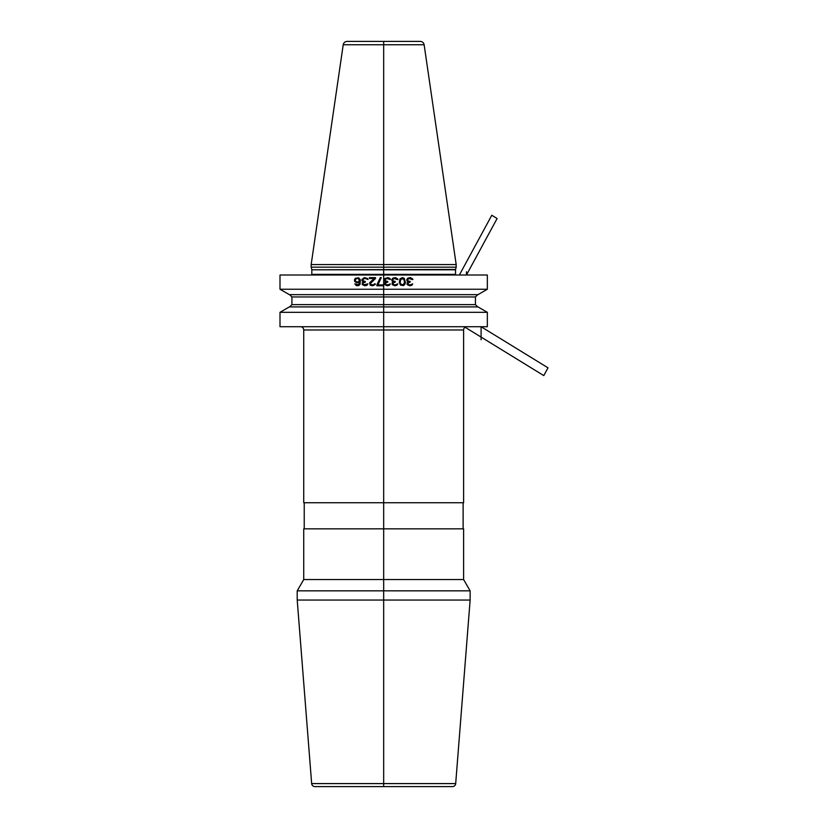 <?xml version="1.0" encoding="UTF-8"?>
<svg xmlns="http://www.w3.org/2000/svg" width="828" height="828" viewBox="0 0 828 828"><rect width="100%" height="100%" fill="white"/><g stroke="black" fill="none" stroke-linecap="round" stroke-linejoin="round"><path stroke-width="1.24" d="M487.34 289.251L279.999 289.251L289.386 294.664L477.953 294.664L487.34 289.251L487.34 275.01L383.674 275.01L383.674 264.567L456.187 264.567L456.187 267.175L311.162 267.175L311.162 264.567L383.674 264.567L383.674 41.4L420.251 41.4C422.373 41.566 423.667 42.673 424.133 44.753L456.187 264.567M279.999 312.322L289.386 306.898L477.953 306.898L487.34 312.322L279.999 312.322L279.999 326.718L383.674 326.718L383.674 275.01L279.999 275.01L279.999 289.251M487.34 312.322L487.34 326.718L383.674 326.718L383.674 786.6M424.133 44.753L343.216 44.753C343.682 42.673 344.976 41.566 347.087 41.4L383.674 41.4M466.868 326.718A3.26 3.26 0 0 0 463.608 329.989L303.731 329.989A3.26 3.26 0 0 0 300.471 326.718M463.608 329.989L463.608 502.741L303.731 502.741L303.731 329.989M463.608 579.538L463.608 528.844L303.731 528.844L303.731 579.538L463.608 579.538L470.138 590.84L297.211 590.84L303.731 579.538M304.228 502.741L304.228 528.844M463.121 502.741L463.121 528.844M455.69 783.588L311.659 783.588A3.26 3.26 0 0 0 314.909 786.6L452.44 786.6A3.26 3.26 0 0 0 455.69 783.588L470.138 600.041L297.211 600.041L297.211 590.84M470.138 600.041L470.138 590.84M311.659 783.588L297.211 600.041M407.8 278.136L406.786 279.533L406.952 280.92L408.142 281.789L407.128 282.824L407.128 284.563L409.674 285.774L411.878 285.256L412.727 283.869L410.181 284.904L408.142 284.387L408.142 282.824L410.181 282.131L410.181 281.437L407.976 280.92L407.635 279.533L409.332 278.487L412.054 279.533L412.903 279.533L412.727 279.005L410.522 277.618L407.8 278.136M405.42 282.483L404.23 278.311L402.367 277.618L399.986 278.829L399.303 282.483L400.493 285.08L403.381 285.598L404.747 284.563L405.42 282.483M392.845 278.136L391.83 279.533L391.996 280.92L393.186 281.789L392.172 282.824L392.172 284.563L394.718 285.774L396.922 285.256L397.782 283.869L395.225 284.904L393.186 284.387L393.186 282.824L395.225 282.131L395.225 281.437L393.021 280.92L392.679 279.533L394.376 278.487L397.098 279.533L397.947 279.533L397.782 279.005L395.567 277.618L392.845 278.136M404.571 282.307L403.215 284.739L401 284.387L400.152 282.307L401 279.005L403.722 279.005L404.571 282.307M384.865 278.487L384.523 280.92L385.713 281.789L384.689 282.824L384.689 284.563L387.245 285.774L389.45 285.256L390.298 283.869L387.752 284.904L385.713 284.387L385.713 282.824L387.752 282.131L387.752 281.437L385.537 280.92L385.206 279.533L386.904 278.487L390.474 279.533L389.957 278.487L388.094 277.618L384.865 278.487M376.875 284.904L376.875 285.774L382.991 285.774L382.991 284.904L377.899 284.904L381.294 277.618L380.269 277.618L376.875 284.904M375.519 278.487L375.519 277.618L369.402 277.618L369.402 278.487L374.152 278.487L369.567 282.824L370.251 285.256L372.631 285.774L375.177 284.563L375.343 283.869L374.494 283.869L373.645 284.739L371.265 284.739L370.416 283.518L375.519 278.487M363.285 282.824L365.324 282.131L365.324 281.437L363.109 280.92L363.285 278.829L365.49 278.487L368.036 279.533L367.529 278.487L364.299 277.618L361.919 279.533L362.095 280.92L363.285 281.789L362.26 282.824L362.26 284.563L364.806 285.774L367.021 285.256L367.87 283.869L363.792 284.739L362.943 283.869L363.285 282.824M354.788 281.613L356.992 282.824L359.714 281.955L358.524 284.739L354.788 283.869L356.309 285.598L358.69 285.598L360.056 284.387L360.387 279.874L358.69 277.794L355.295 278.311L354.446 279.874L354.788 281.613M355.46 279.533L356.827 278.487L358.524 278.663L359.373 281.085L358.017 281.955L356.309 281.789L355.46 281.085L355.46 279.533M459.374 275.01L491.791 215.259L497.1 218.53L466.454 275.01L466.454 271.781M481.089 339.77L481.089 326.718L548.001 367.829L543.789 375.601L464.229 326.718M311.639 275.01L311.814 274.358L455.535 274.358L455.71 275.01M455.535 274.358L455.535 269.783L311.814 269.783L311.814 274.358M311.814 269.783L455.576 269.452L456.187 267.175M289.624 306.898L291.911 304.621L475.438 304.621L477.715 306.898M475.438 304.621L475.438 296.952L291.911 296.952L289.624 294.664M311.763 269.452L311.162 267.175M343.216 44.753L311.162 264.567M291.911 304.621L291.911 296.952M475.438 296.952L477.715 294.664"/></g></svg>
